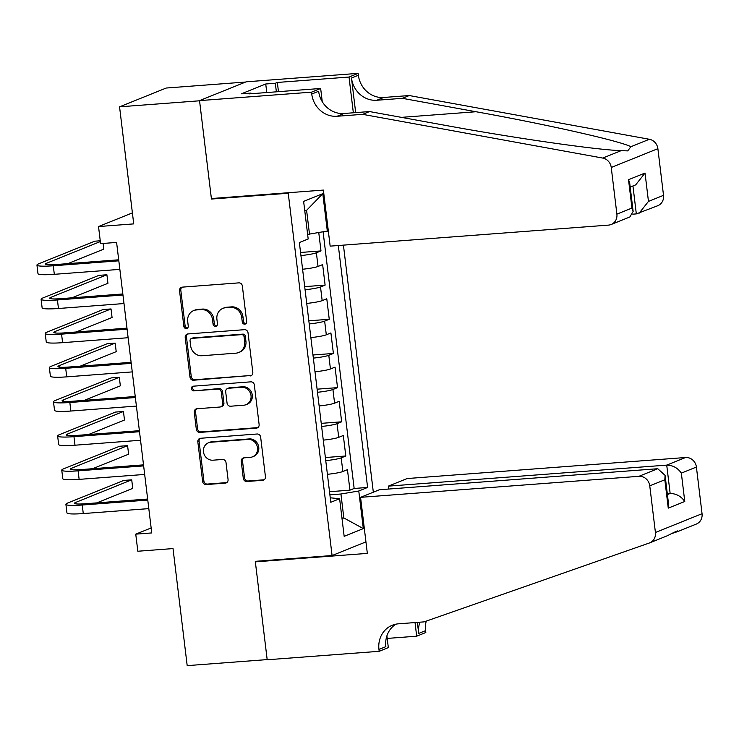 <?xml version="1.0" encoding="UTF-8"?>
<svg xmlns="http://www.w3.org/2000/svg" width="739" height="739" viewBox="0 0 739 739"><rect width="100%" height="100%" fill="white"/><g stroke="black" fill="none" stroke-linecap="round" stroke-linejoin="round"><path stroke-width="1.11" d="M244.757 324.153A2.383 2.189 -112 0 0 246.669 321.631L242.355 285.993A3.399 3.132 -112 0 0 238.808 282.871L182.284 287.138A3.399 3.132 -112 0 0 179.54 290.732L183.854 326.379A2.383 2.189 -112 0 0 186.949 328.421A2.383 2.189 -112 0 0 188.251 326.047L187.697 321.437A10.882 10.004 -112 0 1 193.683 310.583A10.882 10.004 -112 0 1 196.445 309.937L201.156 309.586A10.882 10.004 -112 0 1 212.509 319.562L213.063 324.172A2.383 2.189 -112 0 0 216.157 326.213A2.383 2.189 -112 0 0 217.46 323.839L216.906 319.23A10.882 10.004 -112 0 1 222.892 308.375A10.882 10.004 -112 0 1 225.654 307.738L230.365 307.378A10.882 10.004 -112 0 1 241.718 317.354L242.272 321.964A2.383 2.189 -112 0 0 244.757 324.153M243.297 478.382A3.399 3.132 -112 0 0 246.844 481.505L262.705 480.304A3.399 3.132 -112 0 0 265.44 476.71L260.645 437.128A3.399 3.132 -112 0 0 257.098 434.005L200.565 438.273A3.399 3.132 -112 0 0 197.83 441.867L202.625 481.459A3.399 3.132 -112 0 0 206.172 484.572L225.33 483.121A3.399 3.132 -112 0 0 228.065 479.537L226.014 462.596A3.399 3.132 -112 0 0 222.467 459.473L212.971 460.194A9.099 8.369 -112 0 1 203.715 453.118A9.099 8.369 -112 0 1 208.481 442.781A9.099 8.369 -112 0 1 210.791 442.245L248.008 439.437A9.099 8.369 -112 0 1 257.264 446.504A9.099 8.369 -112 0 1 252.498 456.841A9.099 8.369 -112 0 1 250.188 457.376L243.981 457.847A3.399 3.132 -112 0 0 241.247 461.441L243.297 478.382L244.554 477.874A3.399 3.132 -112 0 0 248.101 480.997L263.962 479.796A3.399 3.132 -112 0 0 264.165 479.768M288.238 193.248L211.446 199.05L199.558 100.79L119.561 106.832L133.731 223.889L98.527 226.55L100.596 243.639L116.596 242.429L151.754 532.939L135.754 534.149L137.823 551.239L173.018 548.578L187.189 665.636L267.176 659.594L255.288 561.335L332.079 555.534L288.238 193.248L289.817 192.611M250.078 375.966A3.399 3.132 -112 0 0 252.812 372.373L248.027 332.79A3.399 3.132 -112 0 0 244.48 329.677L187.946 333.945A3.399 3.132 -112 0 0 185.212 337.538L189.997 377.121A3.399 3.132 -112 0 0 193.544 380.234L251.334 375.458A3.399 3.132 -112 0 0 251.546 375.44M254.336 384.954L259.121 424.546A3.399 3.132 -112 0 1 256.387 428.14L199.863 432.407A3.399 3.132 -112 0 1 196.315 429.285L194.265 412.344A3.399 3.132 -112 0 1 196.999 408.75L219.926 407.023A3.399 3.132 -112 0 0 222.661 403.429L221.294 392.197A3.399 3.132 -112 0 0 217.756 389.074L193.886 390.876A2.383 2.189 -112 0 1 192.703 386.321A2.383 2.189 -112 0 1 193.313 386.183L250.789 381.841A3.399 3.132 -112 0 1 254.336 384.954M119.561 106.832L166.201 88.033L245.644 82.029M329.511 491.712L349.935 490.169L347.45 469.662L342.85 471.519L341.196 457.847A13.856 1.524 173.1 0 1 325.751 460.637M325.372 457.533L345.797 455.991L343.321 435.483L338.711 437.34L337.058 423.669A13.856 1.524 173.1 0 1 321.613 426.458M321.243 423.355L341.658 421.812L339.183 401.305L334.582 403.161L332.929 389.49A13.856 1.524 173.1 0 1 317.474 392.28M317.105 389.176L337.529 387.633L335.044 367.126L330.444 368.983L328.79 355.311A13.856 1.524 173.1 0 1 313.345 358.101M312.966 354.997L333.391 353.454L330.906 332.947L326.305 334.804L324.652 321.132A13.856 1.524 173.1 0 1 309.207 323.922M308.828 320.818L329.252 319.276L326.777 298.768L322.176 300.625L320.514 286.954A13.856 1.524 173.1 0 1 305.068 289.743M304.699 286.64L325.114 285.106L322.638 264.599L318.038 266.446A13.856 1.524 173.1 0 1 302.593 269.236M365.944 541.881L332.079 555.534M373.324 492.192L343.423 245.126M328.31 230.864L307.627 234.402M349.935 490.169L354.157 488.47L367.597 487.454L338.314 245.514M367.597 487.454L358.775 491.01L363.32 528.607L344.162 536.329L339.617 498.733L330.795 502.289L299.36 242.54L308.181 238.983L303.627 201.387L322.786 193.664L327.34 231.261M300.561 252.47L320.985 250.927L316.384 252.775A13.856 1.524 173.1 0 1 300.939 255.574M325.114 285.106L320.514 286.954M329.252 319.276L324.652 321.132M333.391 353.454L328.79 355.311M337.529 387.633L332.929 389.49M341.658 421.812L337.058 423.669M345.797 455.991L341.196 457.847M354.157 488.47L323.119 231.963M320.985 250.927L318.777 232.693M341.954 518.076L343.829 517.928L340.928 494.003L329.89 494.844M309.502 234.254L306.602 210.329L304.801 211.058M151.144 527.942L135.754 534.149M132.401 212.897L98.527 226.55M342.028 518.658L343.829 517.928L363.32 528.607M330.25 497.79L339.617 498.733M306.722 303.415A13.856 1.524 -6.9 0 0 322.176 300.625M310.86 337.594A13.856 1.524 -6.9 0 0 326.305 334.804M314.999 371.772A13.856 1.524 -6.9 0 0 330.444 368.983M319.137 405.951A13.856 1.524 -6.9 0 0 334.582 403.161M323.266 440.13A13.856 1.524 -6.9 0 0 338.711 437.34M327.405 474.309A13.856 1.524 -6.9 0 0 342.85 471.519M340.928 494.003L358.775 491.01M306.602 210.329L322.786 193.664M211.446 199.05L213.026 198.412M245.948 323.645A2.383 2.189 -112 0 1 243.537 321.456L242.974 316.846A10.882 10.004 -112 0 0 231.63 306.87L230.365 307.378M222.892 308.375L224.148 307.867A10.882 10.004 -112 0 1 226.919 307.23L231.63 306.87M193.683 310.583L194.939 310.075A10.882 10.004 -112 0 1 197.71 309.429L202.421 309.078A10.882 10.004 -112 0 1 213.765 319.054L214.328 323.664A2.383 2.189 -112 0 0 216.739 325.853M182.071 287.166A3.399 3.132 -112 0 0 180.806 290.224L185.119 325.871A2.383 2.189 -112 0 0 187.53 328.061M187.734 333.963A3.399 3.132 -112 0 0 186.468 337.03L191.262 376.613A3.399 3.132 -112 0 0 194.81 379.726L251.334 375.458M244.073 336.808A2.383 2.189 -112 0 0 241.588 334.628L191.964 338.379A2.383 2.189 -112 0 0 190.052 340.891L190.644 345.76A10.882 10.004 -112 0 0 201.987 355.736L235.907 353.168A10.882 10.004 -112 0 0 238.679 352.531A10.882 10.004 -112 0 0 244.664 341.677L244.073 336.808L245.33 336.3A2.383 2.189 -112 0 0 242.854 334.12L241.588 334.628M191.364 338.517L192.62 338.009A2.383 2.189 -112 0 1 193.23 337.871L242.854 334.12M238.679 352.531L239.935 352.023A10.882 10.004 -112 0 0 245.921 341.169L244.664 341.677M245.33 336.3L245.921 341.169M196.796 408.778A3.399 3.132 -112 0 0 195.521 411.835L197.572 428.777A3.399 3.132 -112 0 0 201.119 431.899L257.652 427.632A3.399 3.132 -112 0 0 257.856 427.604M220.785 406.819L222.051 406.311A3.399 3.132 -112 0 0 223.917 402.921L222.559 391.688A3.399 3.132 -112 0 0 219.012 388.566L193.886 390.876M193.387 386.174A2.383 2.189 -112 0 0 195.142 390.368M243.713 405.221A9.099 8.369 -112 0 0 246.032 404.686A9.099 8.369 -112 0 0 250.789 394.349A9.099 8.369 -112 0 0 241.542 387.282L228.434 388.271A3.399 3.132 -112 0 0 225.691 391.864L227.058 403.097A3.399 3.132 -112 0 0 230.605 406.219L243.713 405.221M246.032 404.686L247.288 404.178A9.099 8.369 -112 0 0 252.054 393.841A9.099 8.369 -112 0 0 242.798 386.774L241.542 387.282M227.566 388.474L228.822 387.966A3.399 3.132 -112 0 1 229.69 387.763L242.798 386.774M243.778 457.875A3.399 3.132 -112 0 0 242.503 460.933L244.554 477.874M252.498 456.841L253.763 456.332A9.099 8.369 -112 0 0 258.521 445.996A9.099 8.369 -112 0 0 249.274 438.929L248.008 439.437M208.481 442.781L209.737 442.273A9.099 8.369 -112 0 1 212.056 441.737L249.274 438.929M200.361 438.301A3.399 3.132 -112 0 0 199.096 441.359L203.881 480.95A3.399 3.132 -112 0 0 207.428 484.063L226.587 482.613A3.399 3.132 -112 0 0 226.79 482.595M100.255 240.775L94.768 241.191L38.742 263.777A25.976 2.864 -6.9 0 0 36.95 265.079A25.976 2.864 -6.9 0 0 53.291 265.772L118.822 260.821M36.95 265.079L37.985 273.624A25.976 2.864 -6.9 0 0 54.316 274.317L119.857 269.365M118.702 259.805L56.441 264.507A17.32 1.903 173.1 0 1 45.55 264.045A17.32 1.903 173.1 0 1 46.742 263.167L100.347 241.561M67.794 263.647L103.802 249.126L103.109 243.445M632.815 214.171L636.325 213.904L632.944 185.969M362.646 114.342L369.546 111.561L443.16 124.965C513.189 137.925 597.251 150.045 621.176 150.636L627.697 150.895L630.93 146.71C619.855 140.927 546.694 124.411 475.999 111.737L402.376 98.324L376.779 100.255A24.248 22.299 68 0 1 351.487 78.02L358.387 75.239L358.156 73.364L246.17 81.817L199.53 100.615L211.382 198.542L323.377 190.08L330.157 246.133L608.53 225.109A10.392 9.561 -112 0 0 611.171 224.49A10.392 9.561 -112 0 0 616.889 214.134L611.245 167.476A10.392 9.561 -112 0 0 602.738 158.072L362.646 114.342L337.039 116.272A24.248 22.299 68 0 1 311.747 94.038L311.525 92.163L199.53 100.615M402.376 98.324L409.277 95.543L383.68 97.474A24.248 22.299 68 0 1 358.387 75.239M311.747 94.038L318.648 91.257A24.248 22.299 68 0 0 343.94 113.492L369.546 111.561M616.889 214.134L631.947 208.056L628.519 179.688L645.027 173.037L648.463 201.405L663.52 195.336L657.876 148.678L611.245 167.476M630.93 146.71L649.369 139.274L409.277 95.543M311.525 92.163L320.661 88.477L248.988 93.89L251.001 93.077L251.084 93.733M266.77 92.551L265.735 83.997L241.404 93.798L251.001 93.077M265.735 83.997L275.333 83.267L277.347 82.454L349.02 77.041L358.156 73.364M320.661 88.477L322.259 101.696M355.671 112.605L351.487 78.02M353.344 112.781L349.02 77.041M649.369 139.274A10.392 9.561 68 0 1 657.876 148.678M663.52 195.336A10.392 9.561 68 0 1 657.812 205.691L636.325 213.904M277.347 82.454L278.464 91.664M276.368 91.821L275.333 83.267M631.947 208.056L633.138 211.419L629.868 216.961L611.171 224.49M628.519 179.688L629.702 183.05L633.138 211.419M645.027 173.037L635.688 184.861L630.191 187.078M648.463 201.405L639.115 213.229M360.558 497.338L638.93 476.313L657.775 468.72L379.403 489.745L360.558 497.338L367.338 553.391L255.352 561.852L267.195 659.77L379.19 651.308L388.326 647.623L386.903 635.863M668.278 535.369L649.701 542.86A10.392 9.561 -112 0 1 649.322 543.008L424.057 621.878L398.46 623.818A24.248 22.299 -112 0 0 392.289 625.249A24.248 22.299 -112 0 0 378.959 649.433L379.19 651.308M388.696 489.042L388.344 486.133L407.189 478.539L685.561 457.515A10.392 9.561 68 0 1 696.406 467.048L681.34 473.117L684.776 501.485L668.259 508.136L664.832 479.777L649.766 485.846L655.419 532.496L702.05 513.697A10.392 9.561 68 0 1 696.332 524.062L677.848 531.517M696.406 467.048L702.05 513.697M672.148 533.419L677.755 531.553L677.774 530.87M426.255 621.111A24.248 22.299 -112 0 0 425.599 630.635L425.821 632.51L416.685 636.196L415.032 622.561M387.208 638.422L416.685 636.196M256.932 561.215L255.352 561.852M388.344 486.133L666.726 465.117L685.561 457.515M419.881 622.201A24.248 22.299 -112 0 0 418.699 633.415L417.359 622.386M649.701 542.86A10.392 9.561 -112 0 0 655.419 532.496M649.766 485.846A10.392 9.561 -112 0 0 638.93 476.313M677.515 531.637C679.215 529.946 675.963 531.249 667.76 535.572M395.873 624.178A24.248 22.299 -112 0 0 385.86 646.653L378.959 649.433M667.299 493.698L670.153 493.476L666.726 465.117C672.832 465.228 677.7 467.898 681.34 473.117M684.776 501.485C681.136 496.266 676.259 493.597 670.153 493.476L667.4 494.585M668.259 508.136L668.509 503.73L665.082 475.362L657.775 468.72M664.832 479.777L665.082 475.362M71.932 297.826L107.94 283.305L106.906 274.76L98.906 275.37L42.88 297.956A25.976 2.864 -6.9 0 0 41.088 299.258A25.976 2.864 -6.9 0 0 57.42 299.951L122.96 295M41.088 299.258L42.123 307.803A25.976 2.864 -6.9 0 0 58.455 308.496L123.995 303.544M122.831 293.974L60.57 298.676A17.32 1.903 173.1 0 1 49.679 298.223A17.32 1.903 173.1 0 1 50.88 297.346L106.906 274.76M76.071 331.996L112.069 317.484L111.035 308.939L103.044 309.549L47.019 332.134A25.976 2.864 -6.9 0 0 45.218 333.437A25.976 2.864 -6.9 0 0 61.559 334.13L127.099 329.178M45.218 333.437L46.252 341.981A25.976 2.864 -6.9 0 0 62.593 342.674L128.133 337.723M126.969 328.153L64.709 332.855A17.32 1.903 173.1 0 1 53.818 332.402A17.32 1.903 173.1 0 1 55.009 331.525L111.035 308.939M80.2 366.174L116.208 351.662L115.173 343.118L107.173 343.727L51.148 366.304A25.976 2.864 -6.9 0 0 49.356 367.616A25.976 2.864 -6.9 0 0 65.697 368.308L131.228 363.357M49.356 367.616L50.391 376.16A25.976 2.864 -6.9 0 0 66.732 376.853L132.263 371.902M131.108 362.332L68.847 367.034A17.32 1.903 173.1 0 1 57.956 366.572A17.32 1.903 173.1 0 1 59.148 365.703L115.173 343.118M84.338 400.353L120.346 385.841L119.312 377.296L111.312 377.897L55.286 400.483A25.976 2.864 -6.9 0 0 53.494 401.794A25.976 2.864 -6.9 0 0 69.835 402.487L135.366 397.536M53.494 401.794L54.529 410.339A25.976 2.864 -6.9 0 0 70.861 411.032L136.401 406.081M135.246 396.51L72.985 401.212A17.32 1.903 173.1 0 1 62.094 400.75A17.32 1.903 173.1 0 1 63.286 399.882L119.312 377.296M88.477 434.532L124.485 420.02L123.45 411.475L115.45 412.076L59.425 434.661A25.976 2.864 -6.9 0 0 57.633 435.973A25.976 2.864 -6.9 0 0 73.965 436.666L139.505 431.715M57.633 435.973L58.667 444.518A25.976 2.864 -6.9 0 0 74.999 445.211L140.539 440.259M139.375 430.689L77.115 435.391A17.32 1.903 173.1 0 1 66.224 434.929A17.32 1.903 173.1 0 1 67.425 434.061L123.45 411.475M92.615 468.711L128.614 454.199L127.579 445.654L119.579 446.254L63.554 468.84A25.976 2.864 -6.9 0 0 61.762 470.152A25.976 2.864 -6.9 0 0 78.103 470.835L143.643 465.893M61.762 470.152L62.797 478.696A25.976 2.864 -6.9 0 0 79.138 479.38L144.668 474.438M143.514 464.868L81.253 469.57A17.32 1.903 173.1 0 1 70.362 469.108A17.32 1.903 173.1 0 1 71.554 468.24L127.579 445.654M96.744 502.889L132.752 488.377L131.718 479.833L123.718 480.433L67.692 503.019A25.976 2.864 -6.9 0 0 65.9 504.331A25.976 2.864 -6.9 0 0 82.241 505.014L147.772 500.072M65.9 504.331L66.935 512.875A25.976 2.864 -6.9 0 0 83.276 513.559L148.807 508.617M147.652 499.047L85.391 503.749A17.32 1.903 173.1 0 1 74.5 503.287A17.32 1.903 173.1 0 1 75.692 502.418L131.718 479.833M318.038 266.446L316.384 252.775M242.974 316.846L241.718 317.354M226.919 307.23L225.654 307.738M214.328 323.664L213.063 324.172M213.765 319.054L212.509 319.562M202.421 309.078L201.156 309.586M197.71 309.429L196.445 309.937M185.119 325.871L183.854 326.379M180.806 290.224L179.54 290.732M243.537 321.456L242.272 321.964M194.81 379.726L193.544 380.234M191.262 376.613L189.997 377.121M186.468 337.03L185.212 337.538M193.23 337.871L191.964 338.379M257.652 427.632L256.387 428.14M201.119 431.899L199.863 432.407M197.572 428.777L196.315 429.285M195.521 411.835L194.265 412.344M223.917 402.921L222.661 403.429M222.559 391.688L221.294 392.197M219.012 388.566L217.756 389.074M229.69 387.763L228.434 388.271M242.503 460.933L241.247 461.441M212.056 441.737L210.791 442.245M226.587 482.613L225.33 483.121M207.428 484.063L206.172 484.572M203.881 480.95L202.625 481.459M199.096 441.359L197.83 441.867M263.962 479.796L262.705 480.304M248.101 480.997L246.844 481.505M53.291 265.772L54.316 274.317M46.742 263.167L46.917 264.608M376.779 100.255L383.68 97.474M343.94 113.492L337.039 116.272M602.738 158.072L621.176 150.636M475.999 111.737L401.416 117.362M418.699 633.415L425.599 630.635M57.42 299.951L58.455 308.496M50.88 297.346L51.056 298.787M61.559 334.13L62.593 342.674M55.009 331.525L55.185 332.956M65.697 368.308L66.732 376.853M59.148 365.703L59.323 367.135M69.835 402.487L70.861 411.032M63.286 399.882L63.462 401.314M73.965 436.666L74.999 445.211M67.425 434.061L67.591 435.493M78.103 470.835L79.138 479.38M71.554 468.24L71.729 469.671M82.241 505.014L83.276 513.559M75.692 502.418L75.868 503.85"/></g></svg>
